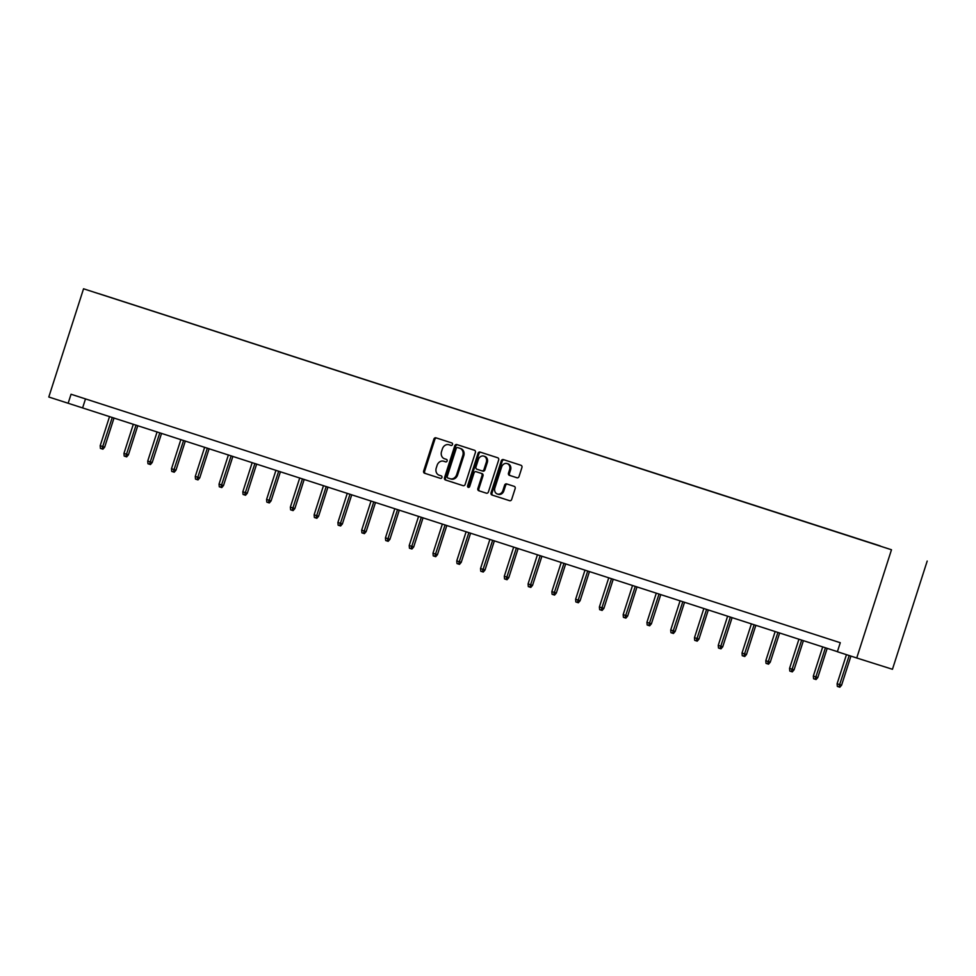 <?xml version="1.0" encoding="UTF-8"?>
<svg xmlns="http://www.w3.org/2000/svg" width="976" height="976" viewBox="0 0 976 976"><rect width="100%" height="100%" fill="white"/><g stroke="black" fill="none" stroke-linecap="round" stroke-linejoin="round"><path stroke-width="1.46" d="M452.498 444.531A1.305 1.098 -72.5 0 0 451.851 442.958L435.955 437.821A1.854 1.574 -72.5 0 0 433.893 439.115L423.657 470.981A1.854 1.574 -72.5 0 0 424.584 473.238L440.481 478.362A1.305 1.098 -72.5 0 0 440.481 478.374A1.305 1.098 -72.5 0 0 441.274 475.885L439.212 475.227A5.954 5.026 -72.5 0 1 436.248 468.016L437.102 465.357A5.954 5.026 -72.5 0 1 443.69 461.233L445.764 461.904A1.305 1.098 -72.5 0 0 446.557 459.428L444.507 458.757A5.954 5.026 -72.5 0 1 441.542 451.546L442.384 448.887A5.954 5.026 -72.5 0 1 448.972 444.763A5.954 5.026 -72.5 0 1 448.997 444.775L451.046 445.434A1.305 1.098 -72.5 0 0 452.498 444.531M516.987 477.776L516.987 477.776A1.854 1.574 -72.5 0 0 519.049 476.483L521.916 467.541A1.854 1.574 -72.5 0 0 520.989 465.284L503.335 459.586A1.854 1.574 -72.5 0 0 501.274 460.879L491.038 492.746A1.854 1.574 -72.5 0 0 491.965 495.003L509.618 500.7A1.854 1.574 -72.5 0 0 511.68 499.419L515.157 488.61A1.854 1.574 -72.5 0 0 514.23 486.365L506.666 483.925A1.854 1.574 -72.5 0 0 506.666 483.913A1.854 1.574 -72.5 0 0 504.604 485.206L502.884 490.562A4.978 4.209 -72.5 0 1 497.382 494.015A4.978 4.209 -72.5 0 1 494.881 487.976L501.615 466.992A4.978 4.209 -72.5 0 1 507.117 463.551A4.978 4.209 -72.5 0 1 509.618 469.578L508.496 473.079A1.854 1.574 -72.5 0 0 509.423 475.336L516.987 477.776M444.678 461.538A5.954 5.026 -72.5 0 0 444.653 461.538L443.69 461.233A5.954 5.026 -72.5 0 0 443.69 461.233L445.873 461.929M83.546 288.786L48.8 397.012L68.149 403.259L71.053 394.243L840.275 642.72L837.384 651.736L856.733 657.983L891.491 549.756L83.546 288.786L891.491 549.756M475.397 452.522A1.854 1.574 -72.5 0 0 474.47 450.265L456.817 444.568A1.854 1.574 -72.5 0 0 456.817 444.556A1.854 1.574 -72.5 0 0 454.755 445.849L444.519 477.715A1.854 1.574 -72.5 0 0 445.446 479.972L463.1 485.67A1.854 1.574 -72.5 0 0 463.112 485.682A1.854 1.574 -72.5 0 0 465.162 484.389L475.397 452.522M480.082 452.071L497.736 457.781A1.854 1.574 -72.5 0 1 498.663 460.025L488.427 491.904A1.854 1.574 -72.5 0 1 486.365 493.185L478.801 490.745A1.854 1.574 -72.5 0 1 477.874 488.5L482.034 475.568A1.854 1.574 -72.5 0 0 481.107 473.311L476.093 471.701A1.854 1.574 -72.5 0 0 476.081 471.689A1.854 1.574 -72.5 0 0 474.031 472.982L469.712 486.438A1.305 1.098 -72.5 0 1 467.614 485.767L478.02 453.364A1.854 1.574 -72.5 0 1 480.07 452.071A1.854 1.574 -72.5 0 0 480.07 452.071M880.12 545.889L99.101 293.727L880.084 546.011M856.733 657.983L892.454 669.28L927.2 561.054M68.149 403.259L837.408 651.651M85.498 398.916L82.631 407.834M448.997 444.775L449.96 445.08A5.954 5.026 -72.5 0 0 449.936 445.068A5.954 5.026 -72.5 0 0 449.912 445.056L451.156 445.459M436.797 438.09A1.854 1.574 -72.5 0 0 434.857 439.42L424.621 471.286A1.854 1.574 -72.5 0 0 425.548 473.543L440.579 478.399M457.659 444.836A1.854 1.574 -72.5 0 0 455.719 446.154L445.495 478.02A1.854 1.574 -72.5 0 0 446.422 480.277L463.222 485.706M450.107 478.74L451.022 479.033A5.954 5.026 -72.5 0 0 451.058 479.045A5.954 5.026 -72.5 0 0 457.634 474.909L463.771 455.792A5.954 5.026 -72.5 0 0 460.806 448.582L457.671 447.569A1.305 1.098 -72.5 0 0 456.231 448.472L447.24 476.447A1.305 1.098 -72.5 0 0 447.899 478.02L450.058 478.728A5.954 5.026 -72.5 0 0 450.082 478.74A5.954 5.026 -72.5 0 0 456.67 474.604L462.807 455.487A5.954 5.026 -72.5 0 0 459.842 448.277L458.635 447.874A1.305 1.098 -72.5 0 0 458.622 447.874M486.487 493.222L478.801 490.745M477.057 472.006L477.044 471.994A1.854 1.574 -72.5 0 1 477.057 472.006L482.071 473.616A1.854 1.574 -72.5 0 1 482.998 475.873L478.85 488.805A1.854 1.574 -72.5 0 0 479.777 491.05M480.924 452.352A1.854 1.574 -72.5 0 0 478.984 453.669L468.578 486.072A1.305 1.098 -72.5 0 0 468.797 487.353M486.341 462.16A4.978 4.209 -72.5 0 0 483.84 456.121A4.978 4.209 -72.5 0 0 478.338 459.574L475.959 466.967A1.854 1.574 -72.5 0 0 476.886 469.212L481.9 470.835A1.854 1.574 -72.5 0 0 483.962 469.554L486.341 462.16L487.305 462.465A4.978 4.209 -72.5 0 0 484.804 456.426L483.84 456.121M482.876 471.14L482.864 471.14A1.854 1.574 -72.5 0 0 484.926 469.859L483.962 469.554M487.305 462.465L484.926 469.859M507.117 463.551L508.081 463.856A4.978 4.209 -72.5 0 1 510.594 469.883L509.46 473.384A1.854 1.574 -72.5 0 0 510.387 475.641L517.109 477.801M497.382 494.015L498.346 494.32A4.978 4.209 -72.5 0 0 503.848 490.867L502.884 490.562M507.508 484.194A1.854 1.574 -72.5 0 0 505.568 485.511L503.848 490.867M504.177 459.855A1.854 1.574 -72.5 0 0 502.237 461.184L492.014 493.051A1.854 1.574 -72.5 0 0 492.941 495.308L509.74 500.737M104.664 447.154L102.907 449.18L100.418 448.387L100.186 445.715L104.664 447.154L114.021 417.984M101.943 448.875L112.289 417.423M100.186 445.715L109.556 416.532M128.429 454.828L126.685 456.853L125.721 456.548L124.196 456.06L123.952 453.401L128.429 454.828L137.799 425.658M125.721 456.548L136.067 425.097M123.952 453.401L133.322 424.218M152.207 462.514L150.45 464.539L149.487 464.234L147.962 463.734L147.73 461.075L152.207 462.514L161.577 433.344M149.487 464.234L159.832 432.783M147.73 461.075L157.099 431.892M175.973 470.188L174.228 472.213L171.739 471.42L171.495 468.748L175.973 470.188L185.342 441.018M173.264 471.908L183.61 440.457M171.495 468.748L180.865 439.566M199.751 477.862L198.006 479.899L195.505 479.094L195.273 476.434L199.751 477.862L209.12 448.692M197.03 479.582L207.376 448.13M195.273 476.434L204.643 447.252M223.516 485.548L221.772 487.573L219.283 486.78L219.039 484.108L223.516 485.548L232.886 456.378M220.808 487.268L231.153 455.816M219.039 484.108L228.408 454.926M247.294 493.222L245.549 495.247L244.573 494.942L243.061 494.454L242.817 491.794L247.294 493.222L256.664 464.051M244.573 494.942L254.919 463.49M242.817 491.794L252.186 462.612M271.06 500.908L269.315 502.933L268.351 502.628L266.826 502.128L266.582 499.468L271.06 500.908L280.429 471.737M268.351 502.628L278.697 471.176M266.582 499.468L275.952 470.286M294.837 508.581L293.093 510.607L292.117 510.302L290.604 509.814L290.36 507.142L294.837 508.581L304.207 479.411M292.117 510.302L302.462 478.85M290.36 507.142L299.73 477.959M318.603 516.255L316.858 518.293L315.895 517.988L314.37 517.487L314.126 514.828L318.603 516.255L327.973 487.085M315.895 517.988L326.24 486.524M314.126 514.828L323.495 485.645M342.381 523.941L340.636 525.966L339.66 525.661L338.147 525.173L337.903 522.502L342.381 523.941L351.75 494.771M339.66 525.661L350.006 494.21M337.903 522.502L347.273 493.319M366.146 531.615L364.402 533.64L363.438 533.335L361.913 532.847L361.669 530.188L366.146 531.615L375.516 502.445M363.438 533.335L373.784 501.884M361.669 530.188L371.039 501.005M389.924 539.301L388.18 541.326L387.204 541.021L385.691 540.521L385.447 537.861L389.924 539.301L399.294 510.131M387.204 541.021L397.549 509.57M385.447 537.861L394.816 508.679M413.69 546.975L411.945 549L409.456 548.207L409.212 545.535L413.69 546.975L423.059 517.805M410.981 548.695L421.327 517.243M409.212 545.535L418.582 516.353M437.468 554.649L435.723 556.686L434.759 556.381L433.234 555.881L432.99 553.221L437.468 554.649L446.837 525.478M434.759 556.381L445.105 524.917M432.99 553.221L442.36 524.039M461.233 562.335L459.489 564.36L457 563.567L456.756 560.895L461.233 562.335L470.603 533.164M458.525 564.055L468.87 532.603M456.756 560.895L466.125 531.713M485.011 570.008L483.266 572.034L482.303 571.729L480.778 571.241L480.534 568.581L485.011 570.008L494.381 540.838M482.303 571.729L492.648 540.277M480.534 568.581L489.903 539.399M508.777 577.694L507.032 579.72L506.068 579.415L504.543 578.914L504.299 576.255L508.777 577.694L518.146 548.524M506.068 579.415L516.414 547.963M504.299 576.255L513.669 547.072M532.554 585.368L530.81 587.393L528.321 586.6L528.077 583.929L532.554 585.368L541.924 556.198M529.846 587.088L540.192 555.637M528.077 583.929L537.447 554.746M556.332 593.042L554.575 595.079L553.612 594.774L552.087 594.274L551.843 591.615L556.332 593.042L565.69 563.872M553.612 594.774L563.957 563.311M551.843 591.615L561.212 562.432M580.098 600.728L578.353 602.753L575.864 601.96L575.62 599.288L580.098 600.728L589.467 571.558M577.389 602.448L587.735 570.997M575.62 599.288L584.99 570.106M603.876 608.402L602.119 610.427L601.155 610.122L599.63 609.634L599.386 606.974L603.876 608.402L613.233 579.232M601.155 610.122L611.501 578.67M599.386 606.974L608.756 577.792M627.641 616.088L625.897 618.113L624.933 617.808L623.408 617.308L623.164 614.648L627.641 616.088L637.011 586.918M624.933 617.808L635.278 586.356M623.164 614.648L632.533 585.466M651.419 623.762L649.662 625.787L647.173 624.994L646.929 622.322L651.419 623.762L660.776 594.591M648.698 625.482L659.044 594.03M646.929 622.322L656.299 593.14M675.185 631.435L673.44 633.473L672.476 633.168L670.951 632.668L670.707 630.008L675.185 631.435L684.554 602.265M672.476 633.168L682.822 601.704M670.707 630.008L680.077 600.826M698.962 639.121L697.206 641.147L694.717 640.354L694.473 637.682L698.962 639.121L708.32 609.951M696.242 640.842L706.587 609.39M694.473 637.682L703.842 608.499M722.728 646.795L720.983 648.82L720.02 648.515L718.495 648.027L718.251 645.368L722.728 646.795L732.098 617.625M720.02 648.515L730.365 617.064M718.251 645.368L727.62 616.185M746.506 654.481L744.749 656.506L743.785 656.201L742.26 655.701L742.016 653.042L746.506 654.481L755.863 625.311M743.785 656.201L754.131 624.75M742.016 653.042L751.386 623.859M770.271 662.155L768.527 664.18L766.038 663.387L765.794 660.715L770.271 662.155L779.641 632.985M767.563 663.875L777.909 632.424M765.794 660.715L775.164 631.533M794.049 669.841L792.292 671.866L791.329 671.561L789.804 671.061L789.56 668.401L794.049 669.841L803.407 640.659M791.329 671.561L801.674 640.097M789.56 668.401L798.929 639.219M817.815 677.515L816.07 679.54L813.581 678.747L813.337 676.075L817.815 677.515L827.184 648.345M815.106 679.235L825.452 647.783M813.337 676.075L822.707 646.893M841.593 685.189L839.836 687.214L838.872 686.909L837.347 686.421L837.103 683.761L841.593 685.189L850.926 656.116M838.872 686.909L849.193 655.555M837.103 683.761L846.448 654.664M425.548 473.543L424.584 473.238M424.621 471.286L423.657 470.981M434.857 439.42L433.893 439.115M446.422 480.277L445.446 479.972M445.495 478.02L444.519 477.715M455.719 446.154L454.755 445.849M457.634 474.909L456.67 474.604M463.771 455.792L462.807 455.487M460.806 448.582L459.842 448.277M478.85 488.805L477.874 488.5M482.998 475.873L482.034 475.568M482.071 473.616L481.107 473.311M468.578 486.072L467.614 485.767M478.984 453.669L478.02 453.364M510.387 475.641L509.423 475.336M509.46 473.384L508.496 473.079M510.594 469.883L509.618 469.578M505.568 485.511L504.604 485.206M492.941 495.308L491.965 495.003M492.014 493.051L491.038 492.746M502.237 461.184L501.274 460.879M449.936 445.068L448.972 444.763M451.058 479.045L450.082 478.74"/></g></svg>
